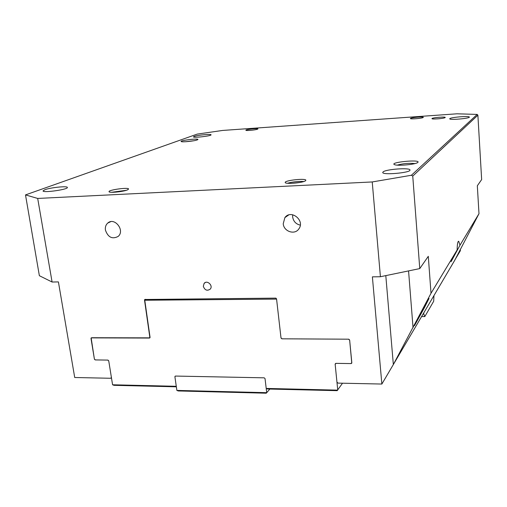 <?xml version="1.0" encoding="UTF-8"?>
<svg xmlns="http://www.w3.org/2000/svg" width="507" height="507" viewBox="0 0 507 507"><rect width="100%" height="100%" fill="white"/><g stroke="black" fill="none" stroke-linecap="round" stroke-linejoin="round"><path stroke-width="0.76" d="M424.055 307.686L419.156 316.976L424.055 307.686M424.853 306.31L419.821 315.937L425.081 305.727L418.478 317.667M425.081 305.727L423.611 308.389L424.232 306.843M418.161 318.282L418.554 318.066L418.351 318.599M418.864 316.526L421.127 312.635M422.724 309.638L418.554 318.066M424.6 305.55L424.86 306.089M419.821 315.937L422.952 310.094M424.53 307.445L414.473 325.703C414.732 324.417 429.999 295.86 428.935 298.648L424.53 307.445M111.439 377.702L110.703 378.273L74.713 377.506L58.413 281.917L52.088 282.019L39.362 275.7L25.502 194.91L37.695 198.44L372.233 181.95L380.415 276.733L372.385 276.86L381.86 384.046L454.83 260.123L478.988 213.688L459.969 245.242L458.746 241.294C457.77 241.174 457.238 244.057 457.137 249.945L431.007 293.28L393.343 364.539L385.808 275.713M460.28 249.349L460.369 250.724L454.823 259.996M381.86 384.046L338.03 383.115L336.952 382.139L335.165 364.311L336.052 363.361L351.11 363.576L351.776 363.177L349.64 339.988L348.765 339.196L282.057 338.815L280.992 337.852L276.556 298.908L275.694 298.129L144.666 299.491L150.028 337.142L149.292 338.055L91.146 337.884L94.41 359.203L95.189 359.913L107.782 360.097L108.758 360.997L111.394 377.417L110.703 378.273M122.301 191.266L115.78 192.14M299.865 182.45L291.525 183.338M459.969 245.242L451.078 261.713L457.137 249.945M203.32 286.328C204.847 290.264 207.173 291.189 210.285 289.085C213.441 285.53 206.995 279.63 204.099 283.419L203.32 286.328M292.697 214.753L292.653 216.996C293.433 221.42 295.98 224.132 300.277 225.121M283.229 223.726C283.73 231.509 294.732 235.235 298.807 228.955C305.353 220.608 290.986 208.947 284.877 217.623L283.229 223.726M105.418 230.089C108.004 237.339 112.243 239.456 118.131 236.439C125.33 230.628 114.582 216.762 107.757 223.061C105.817 224.81 105.038 227.155 105.418 230.089M414.973 163.558C408.959 162.994 403.04 163.514 397.222 165.13M417.819 162.424C421.431 159.122 388.584 162.291 394.566 164.661C397.463 166.093 414.707 164.585 417.495 162.652L417.819 162.424M193.87 140.737L185.397 141.745M197.204 139.926L197.743 139.672C200.392 137.942 178.375 140.559 181.354 141.618C182.697 142.302 194.447 141.047 197.204 139.926M439.829 118.67L437.465 118.879M445.146 117.586L445.235 117.453C445.501 116.477 431.628 117.719 431.97 118.638C431.628 119.544 444.227 118.537 445.146 117.586M423.225 117.478L423.339 117.339C423.586 116.395 410.068 117.643 410.41 118.53C410.081 119.392 422.179 118.404 423.225 117.478M257.562 129.171L257.93 128.898C258.126 128.056 245.515 129.462 245.87 130.242C245.616 130.958 255.636 130.039 257.562 129.171M303.851 181.506C298.287 181.214 292.812 181.798 287.437 183.255M305.391 180.847L305.867 180.27C306.133 178.058 284.56 180.353 285.207 182.463C284.782 184.352 302.552 182.938 305.391 180.847M126.319 190.309L111.622 192.286M127.485 189.891L128.601 189.035C128.772 187.121 108.346 189.865 109.043 191.665C108.758 193.161 123.416 191.754 127.485 189.891M383.096 171.911C385.884 169.186 410.467 167.456 409.973 170.035C410.809 172.792 382.139 175.321 382.753 172.45L383.096 171.911M194.219 136.389C197.508 135.103 211.362 133.804 211.058 134.811C211.666 135.946 193.154 138.113 193.465 136.871L194.219 136.389M449.861 118.613C451.198 117.193 469.767 115.742 469.343 117.098C469.875 118.48 449.246 120.267 449.741 118.803L449.861 118.613M44.927 189.694C50.694 187.501 67.615 185.803 67.368 187.451C68.413 189.46 42.797 193.116 43.032 190.905L44.927 189.694M25.502 194.91L197.198 134.108L222.611 130.445L457.01 113.802L477.195 114.424L477.886 115.184L481.65 179.567L477.328 185.784L478.988 213.688M431.007 293.28L428.295 256.32L419.764 268.59L380.415 276.733M419.764 268.59L412.749 176.087L411.405 175.257L372.233 181.95M52.088 282.019L37.695 198.44M477.195 114.424L411.405 175.257M477.886 115.184L412.749 176.087M150.059 337.478L149.292 338.055M176.303 386.467L175.935 386.803L176.271 386.296L174.909 376.764L176.271 386.296L112.579 384.781L108.726 360.819L107.947 360.097L95.354 359.919L94.384 359.026L91.026 338.613L91.71 337.725L149.914 337.852L144.539 300.239L276.575 299.105L281.017 338.042L281.867 338.809L348.562 339.196L349.659 340.184L351.814 362.619L350.907 363.576L335.856 363.361L335.165 364.311M335.856 363.361L335.14 364.121L337.757 390.137L266.213 388.432L265.034 378.59L264.198 377.829L175.498 376.061L174.902 376.771L175.092 376.2M342.529 383.21L337.142 390.669L267.582 389.002L266.213 388.432L266.726 392.684L269.844 389.053M175.935 386.803L113.999 385.32L112.579 384.781M145.433 299.301L144.539 300.239M276.575 299.105L276.062 298.217M176.873 390.409L178.268 390.954L266.238 393.198L266.726 392.684L176.873 390.409L176.278 386.29M423.725 313.865L423.757 312.895L433.967 295.556L433.688 301.247L424.809 316.571L423.725 313.865L423.187 313.871M424.809 316.571L421.59 316.577M423.7 313.541L423.377 313.541M145.072 299.681L144.508 300.055M91.342 338.201L90.994 338.435M351.693 362.746L351.11 363.576M408.579 271.087L413.04 327.687M335.697 363.373L335.14 364.121M150.034 337.624L149.47 338.055M458.372 241.3L458.746 241.294M205.411 282.475L204.099 283.419M288.654 214.981L284.877 217.623M110.691 221.692L107.757 223.061"/></g></svg>
